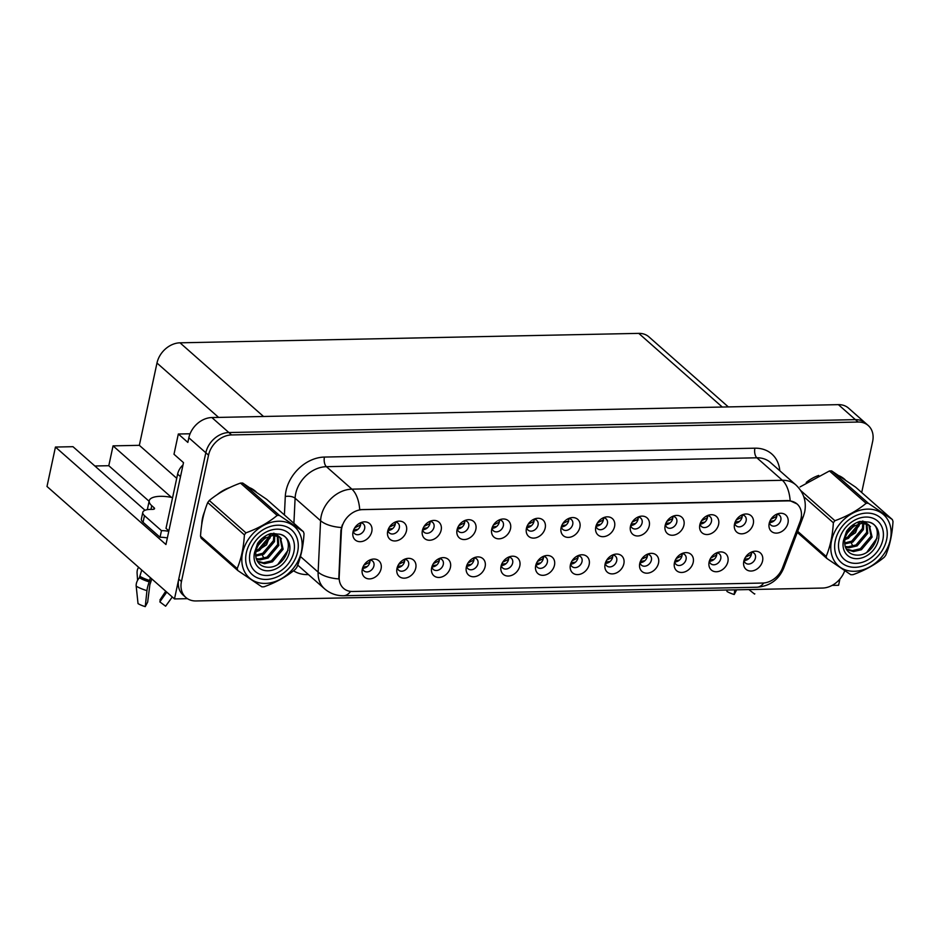 <?xml version="1.0" encoding="UTF-8"?>
<svg xmlns="http://www.w3.org/2000/svg" width="940" height="940" viewBox="0 0 940 940"><rect width="100%" height="100%" fill="white"/><g stroke="black" fill="none" stroke-linecap="round" stroke-linejoin="round"><path stroke-width="1.41" d="M535.976 564.587A6.533 5.111 131.4 0 0 537.375 567.313A6.533 5.111 131.4 0 0 543.132 567.654A6.533 5.111 131.4 0 0 547.339 562.285A6.533 5.111 131.4 0 0 546.023 557.502A6.533 5.111 131.4 0 0 543.144 556.457M543.32 556.457A6.533 5.111 -48.6 0 1 543.261 558.689A6.533 5.111 -48.6 0 1 536 564.752M535.706 565.598A10.892 8.519 131.4 0 0 535.542 566.562A10.892 8.519 131.4 0 0 543.426 575.303A10.892 8.519 131.4 0 0 554.482 565.21A10.892 8.519 131.4 0 0 545.047 555.787A10.892 8.519 131.4 0 0 535.706 565.598M570.651 563.871A6.533 5.111 131.4 0 0 572.061 566.597A6.533 5.111 131.4 0 0 577.818 566.938A6.533 5.111 131.4 0 0 582.013 561.58A6.533 5.111 131.4 0 0 580.709 556.786A6.533 5.111 131.4 0 0 577.83 555.74M578.006 555.74A6.533 5.111 -48.6 0 1 577.936 557.984A6.533 5.111 -48.6 0 1 570.686 564.047M570.392 564.881A10.892 8.519 131.4 0 0 570.228 565.845A10.892 8.519 131.4 0 0 578.112 574.587A10.892 8.519 131.4 0 0 589.168 564.494A10.892 8.519 131.4 0 0 579.733 555.07A10.892 8.519 131.4 0 0 570.392 564.881M605.337 563.154A6.533 5.111 131.4 0 0 606.735 565.88A6.533 5.111 131.4 0 0 612.504 566.221A6.533 5.111 131.4 0 0 616.699 560.863A6.533 5.111 131.4 0 0 615.383 556.081A6.533 5.111 131.4 0 0 612.504 555.023M612.68 555.035A6.533 5.111 -48.6 0 1 612.621 557.267A6.533 5.111 -48.6 0 1 605.36 563.33M605.066 564.164A10.892 8.519 131.4 0 0 604.914 565.128A10.892 8.519 131.4 0 0 612.798 573.87A10.892 8.519 131.4 0 0 623.855 563.777A10.892 8.519 131.4 0 0 614.419 554.353A10.892 8.519 131.4 0 0 605.066 564.164M422.636 529.514A6.533 5.111 131.4 0 0 424.046 532.24A6.533 5.111 131.4 0 0 429.803 532.581A6.533 5.111 131.4 0 0 433.998 527.222A6.533 5.111 131.4 0 0 432.694 522.44A6.533 5.111 131.4 0 0 429.815 521.383M429.991 521.394A6.533 5.111 -48.6 0 1 429.921 523.627A6.533 5.111 -48.6 0 1 422.671 529.69M422.377 530.524A10.892 8.519 131.4 0 0 422.213 531.488A10.892 8.519 131.4 0 0 430.097 540.23A10.892 8.519 131.4 0 0 441.154 530.137A10.892 8.519 131.4 0 0 431.719 520.713A10.892 8.519 131.4 0 0 422.377 530.524M526.682 527.375A6.533 5.111 131.4 0 0 528.092 530.101A6.533 5.111 131.4 0 0 533.85 530.442A6.533 5.111 131.4 0 0 538.044 525.084A6.533 5.111 131.4 0 0 536.74 520.29A6.533 5.111 131.4 0 0 533.861 519.244M534.038 519.244A6.533 5.111 -48.6 0 1 533.967 521.477A6.533 5.111 -48.6 0 1 526.717 527.552M526.423 528.386A10.892 8.519 131.4 0 0 526.259 529.349A10.892 8.519 131.4 0 0 534.143 538.091A10.892 8.519 131.4 0 0 545.2 527.998A10.892 8.519 131.4 0 0 535.765 518.574A10.892 8.519 131.4 0 0 526.423 528.386M362.558 568.16A6.533 5.111 131.4 0 0 363.968 570.874A6.533 5.111 131.4 0 0 369.726 571.226A6.533 5.111 131.4 0 0 373.92 565.856A6.533 5.111 131.4 0 0 372.616 561.074A6.533 5.111 131.4 0 0 369.737 560.029M369.913 560.029A6.533 5.111 -48.6 0 1 369.843 562.261A6.533 5.111 -48.6 0 1 362.593 568.324M362.299 569.17A10.892 8.519 131.4 0 0 362.135 570.134A10.892 8.519 131.4 0 0 370.019 578.876A10.892 8.519 131.4 0 0 381.076 568.782A10.892 8.519 131.4 0 0 371.641 559.347A10.892 8.519 131.4 0 0 362.299 569.17M492.008 528.092A6.533 5.111 131.4 0 0 493.406 530.806A6.533 5.111 131.4 0 0 499.163 531.159A6.533 5.111 131.4 0 0 503.358 525.789A6.533 5.111 131.4 0 0 502.054 521.007A6.533 5.111 131.4 0 0 499.175 519.961M499.352 519.961A6.533 5.111 -48.6 0 1 499.281 522.194A6.533 5.111 -48.6 0 1 492.031 528.256M491.738 529.103A10.892 8.519 131.4 0 0 491.573 530.066A10.892 8.519 131.4 0 0 499.457 538.808A10.892 8.519 131.4 0 0 510.514 528.715A10.892 8.519 131.4 0 0 501.079 519.279A10.892 8.519 131.4 0 0 491.738 529.103M387.962 530.231A6.533 5.111 131.4 0 0 389.36 532.957A6.533 5.111 131.4 0 0 395.117 533.297A6.533 5.111 131.4 0 0 399.312 527.939A6.533 5.111 131.4 0 0 398.008 523.145A6.533 5.111 131.4 0 0 395.129 522.1M395.305 522.1A6.533 5.111 -48.6 0 1 395.235 524.344A6.533 5.111 -48.6 0 1 387.985 530.407M387.691 531.241A10.892 8.519 131.4 0 0 387.527 532.205A10.892 8.519 131.4 0 0 395.411 540.947A10.892 8.519 131.4 0 0 406.468 530.853A10.892 8.519 131.4 0 0 397.032 521.43A10.892 8.519 131.4 0 0 387.691 531.241M709.383 561.015A6.533 5.111 131.4 0 0 710.781 563.741A6.533 5.111 131.4 0 0 716.55 564.082A6.533 5.111 131.4 0 0 720.745 558.724A6.533 5.111 131.4 0 0 719.429 553.93A6.533 5.111 131.4 0 0 716.55 552.885M716.727 552.885A6.533 5.111 -48.6 0 1 716.668 555.129A6.533 5.111 -48.6 0 1 709.406 561.192M709.113 562.026A10.892 8.519 131.4 0 0 708.96 562.99A10.892 8.519 131.4 0 0 716.844 571.731A10.892 8.519 131.4 0 0 727.901 561.638A10.892 8.519 131.4 0 0 718.466 552.215A10.892 8.519 131.4 0 0 709.113 562.026M665.414 524.52A6.533 5.111 131.4 0 0 666.812 527.246A6.533 5.111 131.4 0 0 672.57 527.587A6.533 5.111 131.4 0 0 676.777 522.229A6.533 5.111 131.4 0 0 675.461 517.435A6.533 5.111 131.4 0 0 672.582 516.389M672.758 516.389A6.533 5.111 -48.6 0 1 672.699 518.621A6.533 5.111 -48.6 0 1 665.438 524.696M665.144 525.53A10.892 8.519 131.4 0 0 664.98 526.494A10.892 8.519 131.4 0 0 672.875 535.236A10.892 8.519 131.4 0 0 683.932 525.143A10.892 8.519 131.4 0 0 674.497 515.719A10.892 8.519 131.4 0 0 665.144 525.53M431.93 566.726A6.533 5.111 131.4 0 0 433.328 569.452A6.533 5.111 131.4 0 0 439.086 569.793A6.533 5.111 131.4 0 0 443.292 564.435A6.533 5.111 131.4 0 0 441.976 559.653A6.533 5.111 131.4 0 0 439.098 558.595M439.274 558.595A6.533 5.111 -48.6 0 1 439.215 560.839A6.533 5.111 -48.6 0 1 431.954 566.902M431.66 567.736A10.892 8.519 131.4 0 0 431.495 568.7A10.892 8.519 131.4 0 0 439.38 577.442A10.892 8.519 131.4 0 0 450.436 567.349A10.892 8.519 131.4 0 0 441.001 557.925A10.892 8.519 131.4 0 0 431.66 567.736M734.775 523.087A6.533 5.111 131.4 0 0 736.184 525.812A6.533 5.111 131.4 0 0 741.942 526.153A6.533 5.111 131.4 0 0 746.137 520.795A6.533 5.111 131.4 0 0 744.832 516.013A6.533 5.111 131.4 0 0 741.954 514.956M742.13 514.967A6.533 5.111 -48.6 0 1 742.059 517.2A6.533 5.111 -48.6 0 1 734.81 523.263M734.516 524.097A10.892 8.519 131.4 0 0 734.352 525.061A10.892 8.519 131.4 0 0 742.236 533.814A10.892 8.519 131.4 0 0 753.293 523.721A10.892 8.519 131.4 0 0 743.857 514.286A10.892 8.519 131.4 0 0 734.516 524.097M457.322 528.797A6.533 5.111 131.4 0 0 458.72 531.523A6.533 5.111 131.4 0 0 464.478 531.864A6.533 5.111 131.4 0 0 468.684 526.506A6.533 5.111 131.4 0 0 467.368 521.723A6.533 5.111 131.4 0 0 464.489 520.666M464.666 520.678A6.533 5.111 -48.6 0 1 464.607 522.91A6.533 5.111 -48.6 0 1 457.345 528.973M457.052 529.819A10.892 8.519 131.4 0 0 456.887 530.771A10.892 8.519 131.4 0 0 464.783 539.525A10.892 8.519 131.4 0 0 475.84 529.432A10.892 8.519 131.4 0 0 466.405 519.996A10.892 8.519 131.4 0 0 457.052 529.819M630.728 525.225A6.533 5.111 131.4 0 0 632.138 527.951A6.533 5.111 131.4 0 0 637.896 528.292A6.533 5.111 131.4 0 0 642.091 522.934A6.533 5.111 131.4 0 0 640.786 518.152A6.533 5.111 131.4 0 0 637.908 517.094M638.084 517.106A6.533 5.111 -48.6 0 1 638.013 519.338A6.533 5.111 -48.6 0 1 630.764 525.401M630.47 526.247A10.892 8.519 131.4 0 0 630.305 527.211A10.892 8.519 131.4 0 0 638.189 535.953A10.892 8.519 131.4 0 0 649.246 525.86A10.892 8.519 131.4 0 0 639.811 516.424A10.892 8.519 131.4 0 0 630.47 526.247M397.244 567.443A6.533 5.111 131.4 0 0 398.642 570.169A6.533 5.111 131.4 0 0 404.412 570.51A6.533 5.111 131.4 0 0 408.606 565.152A6.533 5.111 131.4 0 0 407.29 560.357A6.533 5.111 131.4 0 0 404.412 559.312M404.588 559.312A6.533 5.111 -48.6 0 1 404.529 561.544A6.533 5.111 -48.6 0 1 397.268 567.619M396.974 568.453A10.892 8.519 131.4 0 0 396.821 569.417A10.892 8.519 131.4 0 0 404.705 578.159A10.892 8.519 131.4 0 0 415.762 568.066A10.892 8.519 131.4 0 0 406.327 558.642A10.892 8.519 131.4 0 0 396.974 568.453M561.368 526.659A6.533 5.111 131.4 0 0 562.766 529.385A6.533 5.111 131.4 0 0 568.524 529.725A6.533 5.111 131.4 0 0 572.73 524.367A6.533 5.111 131.4 0 0 571.414 519.585A6.533 5.111 131.4 0 0 568.536 518.528M568.712 518.528A6.533 5.111 -48.6 0 1 568.653 520.772A6.533 5.111 -48.6 0 1 561.391 526.835M561.098 527.669A10.892 8.519 131.4 0 0 560.933 528.633A10.892 8.519 131.4 0 0 568.829 537.375A10.892 8.519 131.4 0 0 579.886 527.281A10.892 8.519 131.4 0 0 570.451 517.858A10.892 8.519 131.4 0 0 561.098 527.669M501.29 565.293A6.533 5.111 131.4 0 0 502.689 568.019A6.533 5.111 131.4 0 0 508.458 568.359A6.533 5.111 131.4 0 0 512.653 563.001A6.533 5.111 131.4 0 0 511.337 558.219A6.533 5.111 131.4 0 0 508.458 557.162M508.634 557.173A6.533 5.111 -48.6 0 1 508.575 559.406A6.533 5.111 -48.6 0 1 501.314 565.469M501.02 566.315A10.892 8.519 131.4 0 0 500.867 567.278A10.892 8.519 131.4 0 0 508.752 576.02A10.892 8.519 131.4 0 0 519.808 565.927A10.892 8.519 131.4 0 0 510.373 556.492A10.892 8.519 131.4 0 0 501.02 566.315M596.054 525.942A6.533 5.111 131.4 0 0 597.452 528.668A6.533 5.111 131.4 0 0 603.21 529.009A6.533 5.111 131.4 0 0 607.405 523.651A6.533 5.111 131.4 0 0 606.1 518.868A6.533 5.111 131.4 0 0 603.221 517.811M603.398 517.822A6.533 5.111 -48.6 0 1 603.327 520.055A6.533 5.111 -48.6 0 1 596.077 526.118M595.784 526.964A10.892 8.519 131.4 0 0 595.619 527.916A10.892 8.519 131.4 0 0 603.504 536.67A10.892 8.519 131.4 0 0 614.56 526.576A10.892 8.519 131.4 0 0 605.125 517.141A10.892 8.519 131.4 0 0 595.784 526.964M700.1 523.803A6.533 5.111 131.4 0 0 701.499 526.529A6.533 5.111 131.4 0 0 707.256 526.87A6.533 5.111 131.4 0 0 711.451 521.512A6.533 5.111 131.4 0 0 710.147 516.718A6.533 5.111 131.4 0 0 707.268 515.672M707.444 515.672A6.533 5.111 -48.6 0 1 707.374 517.917A6.533 5.111 -48.6 0 1 700.124 523.98M699.83 524.814A10.892 8.519 131.4 0 0 699.666 525.777A10.892 8.519 131.4 0 0 707.55 534.519A10.892 8.519 131.4 0 0 718.607 524.426A10.892 8.519 131.4 0 0 709.171 515.003A10.892 8.519 131.4 0 0 699.83 524.814M466.604 566.009A6.533 5.111 131.4 0 0 468.014 568.735A6.533 5.111 131.4 0 0 473.772 569.076A6.533 5.111 131.4 0 0 477.966 563.718A6.533 5.111 131.4 0 0 476.662 558.936A6.533 5.111 131.4 0 0 473.784 557.878M473.96 557.89A6.533 5.111 -48.6 0 1 473.889 560.123A6.533 5.111 -48.6 0 1 466.639 566.186M466.346 567.02A10.892 8.519 131.4 0 0 466.181 567.983A10.892 8.519 131.4 0 0 474.065 576.737A10.892 8.519 131.4 0 0 485.122 566.644A10.892 8.519 131.4 0 0 475.687 557.209A10.892 8.519 131.4 0 0 466.346 567.02M769.461 522.37A6.533 5.111 131.4 0 0 770.859 525.096A6.533 5.111 131.4 0 0 776.616 525.437A6.533 5.111 131.4 0 0 780.823 520.079A6.533 5.111 131.4 0 0 779.507 515.296A6.533 5.111 131.4 0 0 776.628 514.239M776.804 514.251A6.533 5.111 -48.6 0 1 776.745 516.483A6.533 5.111 -48.6 0 1 769.484 522.546M769.19 523.392A10.892 8.519 131.4 0 0 769.026 524.356A10.892 8.519 131.4 0 0 776.922 533.097A10.892 8.519 131.4 0 0 787.979 523.004A10.892 8.519 131.4 0 0 778.543 513.569A10.892 8.519 131.4 0 0 769.19 523.392M640.023 562.437A6.533 5.111 131.4 0 0 641.421 565.163A6.533 5.111 131.4 0 0 647.178 565.504A6.533 5.111 131.4 0 0 651.385 560.146A6.533 5.111 131.4 0 0 650.069 555.364A6.533 5.111 131.4 0 0 647.19 554.306M647.366 554.318A6.533 5.111 -48.6 0 1 647.308 556.551A6.533 5.111 -48.6 0 1 640.046 562.614M639.752 563.46A10.892 8.519 131.4 0 0 639.588 564.411A10.892 8.519 131.4 0 0 647.472 573.165A10.892 8.519 131.4 0 0 658.529 563.072A10.892 8.519 131.4 0 0 649.093 553.637A10.892 8.519 131.4 0 0 639.752 563.46M674.697 561.732A6.533 5.111 131.4 0 0 676.107 564.447A6.533 5.111 131.4 0 0 681.864 564.799A6.533 5.111 131.4 0 0 686.059 559.429A6.533 5.111 131.4 0 0 684.755 554.647A6.533 5.111 131.4 0 0 681.876 553.601M682.052 553.601A6.533 5.111 -48.6 0 1 681.982 555.834A6.533 5.111 -48.6 0 1 674.732 561.897M674.438 562.743A10.892 8.519 131.4 0 0 674.274 563.706A10.892 8.519 131.4 0 0 682.158 572.448A10.892 8.519 131.4 0 0 693.215 562.355A10.892 8.519 131.4 0 0 683.78 552.92A10.892 8.519 131.4 0 0 674.438 562.743M353.276 530.947A6.533 5.111 131.4 0 0 354.674 533.673A6.533 5.111 131.4 0 0 360.431 534.014A6.533 5.111 131.4 0 0 364.638 528.644A6.533 5.111 131.4 0 0 363.322 523.862A6.533 5.111 131.4 0 0 360.443 522.816M360.619 522.816A6.533 5.111 -48.6 0 1 360.561 525.049A6.533 5.111 -48.6 0 1 353.299 531.112M353.005 531.958A10.892 8.519 131.4 0 0 352.841 532.921A10.892 8.519 131.4 0 0 360.725 541.663A10.892 8.519 131.4 0 0 371.794 531.57A10.892 8.519 131.4 0 0 362.358 522.147A10.892 8.519 131.4 0 0 353.005 531.958M744.069 560.299A6.533 5.111 131.4 0 0 745.467 563.025A6.533 5.111 131.4 0 0 751.225 563.365A6.533 5.111 131.4 0 0 755.431 558.008A6.533 5.111 131.4 0 0 754.115 553.225A6.533 5.111 131.4 0 0 751.236 552.168M751.413 552.168A6.533 5.111 -48.6 0 1 751.354 554.412A6.533 5.111 -48.6 0 1 744.092 560.475M743.798 561.309A10.892 8.519 131.4 0 0 743.634 562.273A10.892 8.519 131.4 0 0 751.518 571.015A10.892 8.519 131.4 0 0 762.575 560.922A10.892 8.519 131.4 0 0 753.14 551.498A10.892 8.519 131.4 0 0 743.798 561.309M341.796 527.845A19.611 15.322 131.4 0 0 341.396 530.936L339.187 577.078A19.611 15.322 131.4 0 0 343.535 588.334A19.611 15.322 131.4 0 0 352.676 591.495L762.669 583.047A19.611 15.322 131.4 0 0 782.48 567.948L800.128 521.489A19.611 15.322 131.4 0 0 797.12 504.028A19.611 15.322 131.4 0 0 787.979 500.879L362.535 509.633A19.611 15.322 131.4 0 0 341.796 527.845M832.111 585.397L838.586 585.268L839.914 579.04M174.488 598.933L47 486.474L55.448 447.052L165.945 544.53L183.5 462.645L173.994 454.255L178.33 434.01L187.847 442.411L188.834 437.781A21.785 17.026 131.4 0 1 211.876 417.548L838.398 404.647A21.785 17.026 131.4 0 1 848.562 408.148L865.552 423.141A21.785 17.026 131.4 0 0 855.388 419.639L228.855 432.541A21.785 17.026 131.4 0 0 205.825 452.763L174.488 598.933L187.448 598.674M178.33 434.01L190.08 433.775M171.468 497.401L113.047 445.865L139.343 445.325L156.98 363.04A21.785 17.026 -48.6 0 1 180.01 342.818L638.765 333.371A21.785 17.026 -48.6 0 1 648.929 336.873L728.324 406.914M139.343 445.325L176.732 478.307M55.448 447.052L72.979 446.688L145.042 510.267M94.858 465.993L108.793 465.711L113.047 445.865M149.119 501.279L108.793 465.711M204.556 511.642A34.862 27.248 131.4 0 0 202.511 518.175A34.862 27.248 131.4 0 0 201.759 524.356M350.596 591.389A25.415 12.878 -91.2 0 1 343.594 595.737C336.414 595.819 330.069 593.516 324.559 588.804A29.046 22.701 -48.6 0 1 318.131 572.119L320.587 520.713A29.046 22.701 -48.6 0 1 321.186 516.119A29.046 22.701 -48.6 0 1 351.901 489.153A25.415 12.878 88.8 0 1 359.714 509.645L787.65 500.585L790.164 500.785L796.979 503.899M300.471 556.539L318.131 572.119A25.415 11.351 2.7 0 0 338.788 578.923L340.903 530.501L342.278 524.955M861.698 492.513L872.637 441.495A21.785 17.026 131.4 0 0 868.266 425.538L865.552 423.141A21.785 17.026 131.4 0 0 855.388 419.639L228.855 432.541A21.785 17.026 131.4 0 0 205.825 452.763L178.741 579.099A21.785 17.026 131.4 0 0 183.112 595.043L185.826 597.441A21.785 17.026 131.4 0 0 195.99 600.954L822.524 588.052A21.785 17.026 131.4 0 0 844.707 570.78M256.291 492.02A34.862 27.248 131.4 0 0 255.621 491.409A34.862 27.248 131.4 0 0 250.287 487.954M229.76 487.555A34.862 27.248 131.4 0 0 217.269 494.569M845.26 479.894A34.862 27.248 131.4 0 0 844.602 479.282A34.862 27.248 131.4 0 0 839.255 475.828M818.728 475.429A34.862 27.248 131.4 0 0 806.238 482.443M868.266 425.538A21.785 17.026 131.4 0 0 858.114 422.037L231.581 434.938A21.785 17.026 131.4 0 0 208.539 455.16L181.455 581.496A21.785 17.026 131.4 0 0 185.826 597.441M843.967 479.012A34.862 27.248 131.4 0 0 843.18 478.143M254.999 491.138A34.862 27.248 131.4 0 0 254.211 490.269M745.514 557.197L751.26 554.365L750.978 552.285M744.48 559.159L748.804 558.642M776.757 516.436L776.358 514.368M776.652 516.448L770.906 519.268M769.872 521.242L774.196 520.725M710.84 557.913L716.574 555.082L716.292 553.002M709.794 559.876L714.118 559.359M676.154 558.63L681.9 555.798L681.618 553.719M675.12 560.593L679.444 560.076M641.468 559.335L647.214 556.515L646.932 554.436M640.434 561.309L644.758 560.792M742.071 517.153L741.672 515.085M741.977 517.164L736.232 519.985M735.198 521.947L739.51 521.43M707.385 517.87L706.998 515.802M707.291 517.881L701.545 520.701M700.511 522.663L704.836 522.147M672.711 518.574L672.311 516.518M672.605 518.598L666.86 521.418M665.826 523.38L670.15 522.863M638.025 519.291L637.625 517.223M637.931 519.303L632.185 522.123M631.151 524.097L635.464 523.58M172.584 497.636A21.785 7.931 12.1 0 0 160.352 496.32A21.785 7.931 12.1 0 0 149.237 500.738A21.785 7.931 12.1 0 0 151.763 505.697L154.137 507.8A3.631 1.328 -167.9 0 1 154.559 508.622A3.631 1.328 -167.9 0 1 152.703 509.363L150.2 509.41A14.523 5.288 -167.9 0 0 142.798 512.359L141.376 518.974A14.523 5.288 -167.9 0 0 143.056 522.276L144.478 515.661A14.523 5.288 -167.9 0 1 142.798 512.359M150.377 577.665L149.26 581.895A7.99 1.551 106.5 0 0 146.946 590.649L145.254 606.629A16.709 6.087 12.1 0 1 138.027 603.621L136.194 586.172A7.99 4.982 -59.7 0 1 139.414 577.783L141.74 570.051M145.254 606.629L147.662 602.117L149.895 584.515A7.99 1.551 106.5 0 0 151.681 578.817M160.047 601.529A9.964 3.631 12.1 0 0 159.941 599.979L165.734 591.213M166.78 592.141L159.812 601.859L165.616 606.206A16.709 6.087 12.1 0 0 165.839 605.936L172.279 596.982L165.616 606.206M138.65 567.325A7.99 5.523 -99.9 0 0 137.099 573.306L137.593 580.286M167.355 537.962A14.523 5.288 12.1 0 0 160.047 537.269L143.056 522.276M160.047 537.269L161.468 530.654L144.478 515.661M161.468 530.654A14.523 5.288 -167.9 0 1 168.777 531.347M183.006 464.947A14.523 11.351 131.4 0 0 177.625 474.124L166.004 528.351L168.871 530.889M726.843 590.014L726.996 591.495A16.709 6.087 12.1 0 0 734.222 594.503L736.655 589.815M748.898 589.568L754.585 594.08A16.709 6.087 12.1 0 0 754.808 593.81L754.585 594.08M734.716 589.862L734.222 594.503M258.394 545.082L263.976 539.078M264.081 538.914L265.55 535.941M259.416 543.825L263.212 539.666M255.797 551.862L266.549 544.812L270.72 533.579L270.18 537.821L259.499 550.429L255.809 551.792M297.651 551.792A29.774 23.277 -48.6 0 1 266.161 579.439A29.774 23.277 -48.6 0 1 246.315 552.849A29.774 23.277 -48.6 0 1 277.793 525.213A29.774 23.277 -48.6 0 1 297.651 551.792M250.534 488.072A34.134 26.672 -48.6 0 1 251.309 488.636M267.019 575.48A25.415 19.869 -48.6 0 1 250.064 552.779A25.415 19.869 -48.6 0 1 276.947 529.173A25.415 19.869 -48.6 0 1 293.891 551.874A25.415 19.869 -48.6 0 1 267.019 575.48M278.005 564.2L288.087 550.159M281.495 538.761L274.022 533.227M847.363 532.957L852.944 526.952M853.05 526.788L854.519 523.815M848.385 531.699L852.181 527.54M844.766 539.736L855.518 532.686L859.689 521.453L859.148 525.695L848.468 538.303L844.778 539.666M866.539 523.345L865.27 521.876M886.62 539.666A29.774 23.277 -48.6 0 1 855.141 567.313A29.774 23.277 -48.6 0 1 835.284 540.723A29.774 23.277 -48.6 0 1 866.762 513.087A29.774 23.277 -48.6 0 1 886.62 539.666M839.502 475.946A34.134 26.672 -48.6 0 1 840.278 476.51M855.988 563.354A25.415 19.869 -48.6 0 1 839.044 540.653A25.415 19.869 -48.6 0 1 865.916 517.047A25.415 19.869 -48.6 0 1 882.86 539.748A25.415 19.869 -48.6 0 1 855.988 563.354M866.974 552.074L877.055 538.033M870.475 526.635L862.991 521.101M265.315 583.411A34.134 26.672 131.4 0 0 301.399 551.721A34.134 26.672 131.4 0 0 278.639 521.242A34.134 26.672 131.4 0 0 242.555 552.932A34.134 26.672 131.4 0 0 265.315 583.411M237.855 570.568L261.849 586.83A39.222 30.656 131.4 0 0 262.953 586.83A39.222 30.656 131.4 0 0 264.058 586.783C276.149 582.412 286.559 576.608 295.266 569.381A39.222 30.656 131.4 0 0 296.817 567.337C300.859 557.596 303.268 546.363 304.031 533.662A39.222 30.656 131.4 0 0 303.362 531.664L266.69 499.316L242.696 483.043A39.222 30.656 131.4 0 0 241.592 483.054A39.222 30.656 131.4 0 0 240.487 483.089C228.479 487.413 218.08 493.218 209.279 500.491A39.222 30.656 131.4 0 0 207.728 502.548C203.675 512.347 201.266 523.568 200.514 536.211A39.222 30.656 131.4 0 0 201.184 538.221L237.855 570.568A39.222 30.656 131.4 0 1 237.186 568.559C241.228 558.818 243.636 547.597 244.4 534.895L207.728 502.548M242.696 483.043L279.368 515.39L303.362 531.664M279.368 515.39A39.222 30.656 131.4 0 0 278.264 515.402A39.222 30.656 131.4 0 0 277.147 515.437L240.487 483.089M255.68 556.081L263.811 554.236L274.492 541.628L274.786 535.365M256.467 559.312L260.18 559.888L268.123 558.031L278.804 545.435L277.97 536.106M256.221 558.583L259.099 558.936L267.042 557.079L277.735 544.483L277.253 535.835M257.536 561.591L264.493 563.695L272.436 561.838L283.128 549.242L280.449 537.657L279.497 536.928L273.129 535.365L265.903 537.856C257.76 543.285 254.517 550.123 256.15 558.372L256.279 558.736C258.089 563.918 261.755 566.75 267.277 567.208C286.512 568.912 296.829 536.999 279.521 534.178L270.826 533.556C265.538 535.26 261.12 538.526 257.595 543.332L254.411 553.084A20.292 15.863 131.4 0 0 268.017 570.803A20.292 15.863 131.4 0 0 288.956 553.918A20.292 15.863 131.4 0 0 279.521 534.178M257.278 561.133L263.412 562.743L271.366 560.886L282.047 548.29L279.897 537.21M263.4 539.372L265.115 536.211M256.103 550.429L258.418 549.477L269.099 536.869L269.592 533.967M274.586 534.508L274.127 533.25M255.598 555.129L262.73 553.284L273.411 540.676L273.857 535.33M273.704 534.413L273.411 533.25M277.57 535.471L276.137 533.85M276.889 535.154L275.867 533.72M280.449 537.657L278.416 535.976L272.048 534.413M254.411 553.084C256.303 546.093 260.133 541.017 265.903 537.856M200.514 536.211L237.186 568.559M209.279 500.491L245.939 532.839A39.222 30.656 131.4 0 0 244.4 534.895M245.939 532.839C257.948 528.515 268.346 522.722 277.147 515.437M854.284 571.285A34.134 26.672 131.4 0 0 890.368 539.595A34.134 26.672 131.4 0 0 867.608 509.116A34.134 26.672 131.4 0 0 831.524 540.806A34.134 26.672 131.4 0 0 854.284 571.285M797.696 531.335L826.154 556.433A39.222 30.656 131.4 0 0 826.824 558.442L850.818 574.704A39.222 30.656 131.4 0 0 851.922 574.704A39.222 30.656 131.4 0 0 853.027 574.657C865.117 570.286 875.528 564.482 884.235 557.255A39.222 30.656 131.4 0 0 885.786 555.211C889.827 545.47 892.236 534.237 893 521.536A39.222 30.656 131.4 0 0 892.33 519.538L855.659 487.19L831.665 470.916A39.222 30.656 131.4 0 0 830.561 470.928A39.222 30.656 131.4 0 0 829.456 470.964L800.093 486.897M831.665 470.916L868.337 503.264L892.33 519.538M868.337 503.264A39.222 30.656 131.4 0 0 867.232 503.276A39.222 30.656 131.4 0 0 866.116 503.311L829.456 470.964M844.649 543.955L852.78 542.11L863.461 529.502L863.754 523.239M845.436 547.186L849.149 547.762L857.092 545.905L867.773 533.309L866.939 523.98M845.189 546.457L848.068 546.81L856.011 544.953L866.704 532.357L866.222 523.709M846.505 549.465L853.461 551.569L861.416 549.712L872.097 537.116L869.418 525.53L868.466 524.802L862.098 523.239L854.871 525.73C846.729 531.159 843.486 537.997 845.13 546.246L845.248 546.61C847.058 551.792 850.724 554.624 856.246 555.082C875.481 556.786 885.797 524.873 868.49 522.053L859.795 521.43C854.507 523.134 850.089 526.4 846.564 531.206L843.38 540.958A20.292 15.863 131.4 0 0 856.986 558.677A20.292 15.863 131.4 0 0 877.925 541.793A20.292 15.863 131.4 0 0 868.49 522.053M846.247 549.007L852.38 550.617L860.335 548.76L871.016 536.164L868.866 525.084M852.38 527.246L854.084 524.085M845.072 538.303L847.386 537.351L858.067 524.743L858.561 521.841M863.555 522.381L863.096 521.124M844.567 543.003L851.699 541.158L862.38 528.55L862.826 523.204M862.673 522.288L862.38 521.124M865.857 523.028L864.835 521.594M869.418 525.53L867.385 523.85L861.028 522.288M843.38 540.958C845.272 533.967 849.102 528.891 854.871 525.73M826.824 558.442L797.296 532.393M800.798 490.621L834.908 520.713A39.222 30.656 131.4 0 0 833.369 522.769L803.747 496.637M834.908 520.713C846.917 516.389 857.315 510.596 866.116 503.311M826.154 556.433C830.196 546.692 832.605 535.471 833.369 522.769M606.793 560.052L612.527 557.22L612.245 555.14M605.748 562.014L610.072 561.497M572.107 560.769L577.853 557.937L577.571 555.857M571.073 562.731L575.398 562.214M537.422 561.486L543.167 558.654L542.885 556.574M536.388 563.448L540.712 562.931M603.339 520.008L602.951 517.94M603.245 520.02L597.499 522.84M596.465 524.802L600.789 524.297M568.665 520.725L568.265 518.657M568.559 520.736L562.813 523.557M561.779 525.519L566.103 525.002M533.979 521.43L533.579 519.374M533.885 521.453L528.139 524.273M527.105 526.236L531.417 525.719M502.747 562.191L508.481 559.37L508.199 557.291M501.702 564.164L506.026 563.648M468.061 562.907L473.807 560.076L473.525 558.008M467.027 564.87L471.351 564.364M433.375 563.624L439.121 560.792L438.839 558.712M432.341 565.586L436.665 565.069M398.689 564.341L404.435 561.509L404.153 559.429M397.655 566.303L401.979 565.786M364.015 565.058L369.761 562.226L369.479 560.146M362.981 567.02L367.305 566.503M499.293 522.147L498.905 520.09M499.199 522.17L493.453 524.99M492.419 526.952L496.743 526.435M464.619 522.863L464.219 520.795M464.513 522.875L458.767 525.695M457.733 527.669L462.057 527.152M429.933 523.58L429.533 521.512M429.839 523.592L424.093 526.412M423.059 528.374L427.371 527.857M395.247 524.297L394.859 522.229M395.153 524.309L389.407 527.129M388.373 529.091L392.697 528.574M360.572 525.002L360.173 522.946M360.466 525.025L354.721 527.845M353.687 529.808L358.011 529.29M188.834 437.781L208.539 455.16M211.876 417.548L231.581 434.938M838.398 404.647L858.114 422.037M638.765 333.371L722.284 407.044M180.01 342.818L263.529 416.49M156.98 363.04L218.609 417.407M284.409 514.956L285.29 496.508A36.319 28.376 -48.6 0 1 324.441 457.063L754.902 448.192A7.261 3.678 -91.2 0 0 756.876 457.804L326.415 466.675A29.046 22.701 131.4 0 0 295.701 493.641A29.046 22.701 131.4 0 0 295.101 498.224L293.903 523.322M754.902 448.192A36.319 28.376 -48.6 0 1 779.8 470.74M770.424 462.48A29.046 22.701 131.4 0 0 756.876 457.804L782.362 480.293A29.046 22.701 -48.6 0 1 795.91 484.958L770.424 462.48M341.385 527.516A25.415 11.351 2.7 0 1 320.587 520.713L295.101 498.224A7.261 3.243 -177.3 0 0 285.29 496.508M790.164 500.785A25.415 12.878 -91.2 0 0 782.362 480.293L351.901 489.153L326.415 466.675A7.261 3.678 -91.2 0 1 324.441 457.063M763.762 582.988A25.415 12.878 88.8 0 1 756.829 587.23L343.594 595.737M781.775 569.616A25.415 6.874 20.8 0 0 783.737 568.054C778.755 579.816 769.789 586.207 756.829 587.23M801.15 517.94A25.415 6.874 20.8 0 0 803.406 516.283L783.737 568.054M308.461 574.598L307.815 574.61A36.319 28.376 -48.6 0 1 293.527 570.78M181.455 581.496L178.741 579.099M297.721 564.999A29.046 22.701 131.4 0 0 299.084 566.327L324.559 588.804M140.342 576.572A21.785 7.931 12.1 0 0 149.766 580.509M151.763 505.697L150.964 509.398M136.194 586.172A24.84 9.048 12.1 0 0 146.946 590.649M139.414 577.783A22.76 8.284 12.1 0 0 149.26 581.895M140.06 577.09A22.031 8.025 12.1 0 0 149.601 581.073M177.625 474.124L180.504 476.662M153.843 509.198L154.137 507.8M262.225 554.929L263.94 558.301M851.193 542.803L852.909 546.175M803.406 516.283L804.675 512.006C806.661 501.514 803.747 492.49 795.91 484.958M149.237 500.738L147.321 509.656"/></g></svg>
